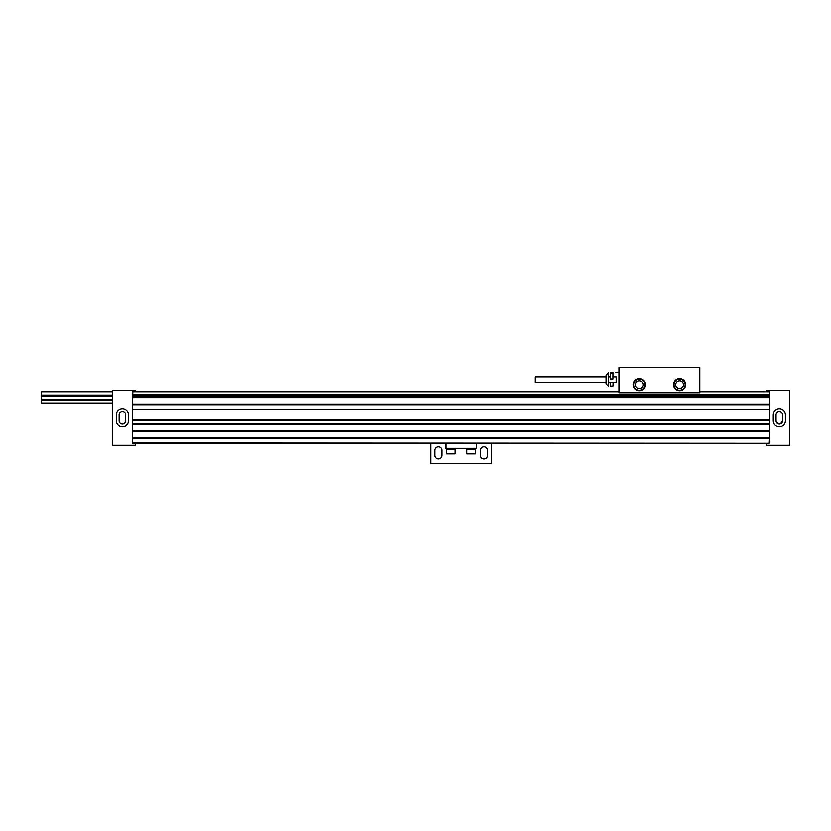 <?xml version="1.0" encoding="UTF-8"?>
<svg xmlns="http://www.w3.org/2000/svg" width="831" height="831" viewBox="0 0 831 831"><rect width="100%" height="100%" fill="white"/><g stroke="black" fill="none" stroke-linecap="round" stroke-linejoin="round"><path stroke-width="1.25" d="M132.513 404.728L769.236 404.728M132.513 394.278L769.236 394.278L132.513 394.278M132.815 391.765L132.513 404.084L769.236 404.084L769.236 390.238L766.203 390.238L766.203 391.765M132.513 397.613L769.236 397.613M132.513 420.091L769.236 420.091M132.513 409.486L769.236 409.486M132.513 404.084L132.513 423.789L769.236 423.789L769.236 404.084M132.513 420.725L769.236 420.725M132.513 423.789L132.513 430.863L769.236 430.863L769.236 423.789M132.513 424.392L769.236 424.392M132.513 430.863L132.513 437.937L769.236 437.937L769.236 430.863M132.513 431.466L769.236 431.466M132.513 437.937L132.513 442.985L768.935 443.297L769.236 437.937M132.513 438.539L769.236 438.539M132.815 443.297L430.915 443.297L430.915 463.511L491.557 463.511L491.557 443.297L766.203 443.297L135.546 443.297L135.546 445.312L112.299 445.312L112.299 390.238L135.546 390.238L135.546 391.765M430.915 443.297L446.07 443.297L446.07 448.345L476.392 448.345L476.693 443.297L445.769 443.297L445.769 448.647L476.693 448.647L476.693 443.297L491.557 443.297M112.299 403.004L41.55 403.004L41.55 400.22L112.299 400.22M112.299 399.493L41.55 399.493L41.55 396.169L112.299 396.169M132.513 396.169L769.236 396.169M112.299 391.765L41.55 391.765L41.55 395.099L112.299 395.099M132.513 395.099L769.236 395.099M132.513 391.765L618.981 391.765M699.827 391.765L769.236 391.765M768.935 443.297L766.203 443.297L766.203 445.312L789.45 445.312L789.45 390.238L768.935 390.238L768.935 391.765M782.625 420.808A3.282 3.282 0 0 1 779.343 424.09A3.282 3.282 0 0 1 776.061 420.808C778.252 425.025 780.434 425.025 782.625 420.808L782.625 414.742A3.282 3.282 0 0 0 779.343 411.459A3.282 3.282 0 0 0 776.061 414.742L776.061 420.808A3.282 3.282 0 0 0 779.343 424.09A3.282 3.282 0 0 0 782.625 420.808M768.935 395.099L768.935 396.169M768.935 404.084L768.935 404.728M768.935 420.091L768.935 420.725M768.935 423.789L768.935 424.392M768.935 430.863L768.935 431.466M766.203 431.466L766.203 430.863M766.203 424.392L766.203 423.789M766.203 420.725L766.203 420.091M766.203 404.728L766.203 404.084M766.203 396.169L766.203 395.099M773.277 414.742A6.066 6.066 0 0 1 779.343 408.675A6.066 6.066 0 0 1 785.409 414.742L785.409 420.808A6.066 6.066 0 0 1 779.343 426.874A6.066 6.066 0 0 1 773.277 420.808L773.277 414.742M776.061 414.742A3.282 3.282 0 0 1 779.343 411.459A3.282 3.282 0 0 1 782.625 414.742M132.815 431.466L132.815 430.863M132.815 424.392L132.815 423.789M132.815 420.725L132.815 420.091M132.815 404.728L132.815 404.084M132.815 396.169L132.815 395.099M135.546 395.099L135.546 396.169M135.546 404.084L135.546 404.728M135.546 420.091L135.546 420.725M135.546 423.789L135.546 424.392M135.546 430.863L135.546 431.466M119.124 414.742A3.282 3.282 0 0 1 122.406 411.459A3.282 3.282 0 0 1 125.689 414.742A3.282 3.282 0 0 0 122.406 411.459A3.282 3.282 0 0 0 119.124 414.742L119.124 420.808A3.282 3.282 0 0 0 122.406 424.09A3.282 3.282 0 0 0 125.689 420.808A3.282 3.282 0 0 1 122.406 424.09A3.282 3.282 0 0 1 119.124 420.808M128.473 420.808A6.066 6.066 0 0 1 122.406 426.874A6.066 6.066 0 0 1 116.34 420.808L116.34 414.742A6.066 6.066 0 0 1 122.406 408.675A6.066 6.066 0 0 1 128.473 414.742L128.473 420.808M125.689 420.808L125.689 414.742M618.981 367.489L699.827 367.489L699.827 392.762L618.981 392.762L618.981 367.489M673.557 384.67A6.066 6.066 0 0 0 682.646 389.926A6.066 6.066 0 0 0 682.646 379.424A6.066 6.066 0 0 0 673.557 384.67M633.129 384.67A6.066 6.066 0 0 0 642.218 389.926A6.066 6.066 0 0 0 642.218 379.424A6.066 6.066 0 0 0 633.129 384.67M674.055 384.67A5.557 5.557 0 0 0 682.396 389.49A5.557 5.557 0 0 0 682.396 379.86A5.557 5.557 0 0 0 674.055 384.67A5.557 5.557 0 0 1 682.396 379.86A5.557 5.557 0 0 1 682.396 389.49A5.557 5.557 0 0 1 674.055 384.67M683.477 384.67A3.864 3.864 0 0 0 677.681 381.325A3.864 3.864 0 0 0 677.681 388.025A3.864 3.864 0 0 0 683.477 384.67M633.627 384.67A5.557 5.557 0 0 0 641.968 389.49A5.557 5.557 0 0 0 641.968 379.86A5.557 5.557 0 0 0 633.627 384.67A5.557 5.557 0 0 1 641.968 379.86A5.557 5.557 0 0 1 641.968 389.49A5.557 5.557 0 0 1 633.627 384.67M643.059 384.67A3.864 3.864 0 0 0 637.263 381.325A3.864 3.864 0 0 0 637.263 388.025A3.864 3.864 0 0 0 643.059 384.67M606.09 375.924L606.09 376.869L535.341 376.869L535.341 382.426L606.09 382.426L606.09 383.891L606.09 375.924M606.09 383.891L608.614 386.415L608.614 372.828L606.09 375.352M610.151 382.426L610.338 386.072L612.966 386.072L613.153 382.426M612.966 373.171L612.966 378.998L610.338 378.998L610.338 373.171L612.966 373.171M612.966 372.548L610.338 372.548L612.966 372.548M618.222 372.548L615.387 372.548L618.222 372.548M613.153 376.869L616.197 376.869L616.197 382.426L608.614 382.426M434.956 450.371A3.542 3.542 0 0 1 438.498 446.829A3.542 3.542 0 0 1 442.03 450.371L442.03 455.419A3.542 3.542 0 0 1 438.498 458.961A3.542 3.542 0 0 1 434.956 455.419L434.956 450.371M480.432 450.371A3.542 3.542 0 0 1 483.974 446.829A3.542 3.542 0 0 1 487.506 450.371L487.506 455.419A3.542 3.542 0 0 1 483.974 458.961A3.542 3.542 0 0 1 480.432 455.419L480.432 450.371M471.551 453.903L473.296 453.903M466.793 449.353L475.384 449.353L475.384 453.903L466.793 453.903L466.793 449.353M446.579 449.353L455.17 449.353L455.17 453.903L446.579 453.903L446.579 449.353M448.875 453.903L450.828 453.903M610.151 376.869L608.614 376.869"/></g></svg>
